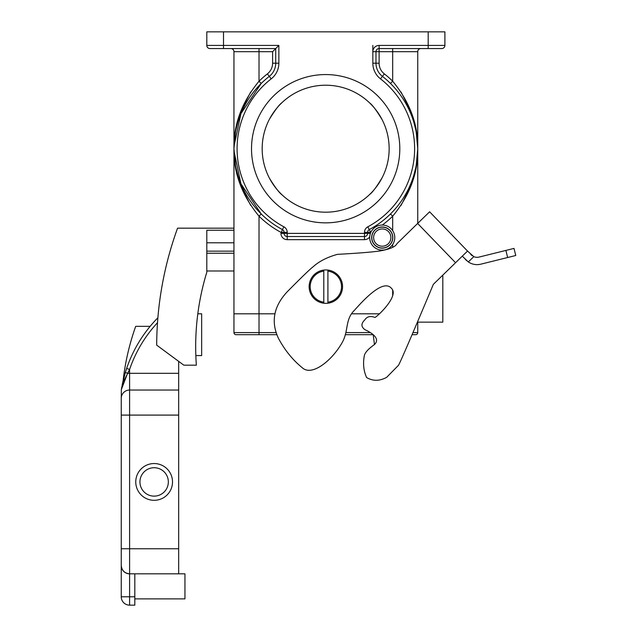 <?xml version="1.0" encoding="UTF-8"?>
<svg xmlns="http://www.w3.org/2000/svg" width="637" height="637" viewBox="0 0 637 637"><rect width="100%" height="100%" fill="white"/><g stroke="black" fill="none" stroke-linecap="round" stroke-linejoin="round"><path stroke-width="0.96" d="M277.015 334.688L236.04 334.688A2.086 2.086 0 0 1 233.954 332.594L233.954 51.693A3.129 3.129 0 0 0 230.825 48.555M412.959 332.594L417.745 332.594A2.086 2.086 0 0 1 415.658 334.688A2.086 2.086 0 0 0 417.745 332.594A2.086 2.086 0 0 1 415.658 334.688L412.059 334.688M515.755 255.501L513.995 248.406L515.755 255.501L507.649 257.515L505.889 250.421L478.666 257.173A8.353 8.353 0 0 1 473.793 256.647L468.314 261.942L462.279 256.154L455.559 262.723L417.633 223.452L396.891 243.74C395.609 246.67 390.218 249.027 380.711 250.827C373.21 252.013 358.774 253.192 337.411 254.354C327.155 257.213 319.049 261.361 313.109 266.799C310.259 268.87 301.532 277.294 286.929 292.088C273.607 306.564 270.789 321.996 278.473 338.382C284.803 350.215 292.757 360.016 302.336 367.796C311.923 376.634 331.957 360.661 342.188 342.547C348.757 330.929 344.959 319.416 354.395 310.37C373.33 288.768 385.696 281.435 391.492 288.37C399.694 296.086 376.005 317.879 374.859 317.409C370.296 315.697 366.92 316.557 364.714 319.997C360.948 323.636 361.044 326.877 365.001 329.719C369.898 331.965 381.213 338.024 374.46 344.537L373.194 334.688L345.334 334.688M236.04 334.688A2.086 2.086 0 0 1 233.954 332.594L259.02 332.594L259.02 313.802L274.929 313.802L233.954 313.802L259.02 313.802L259.02 216.182C241.861 195.36 233.508 172.866 233.954 148.708C233.508 124.541 241.861 102.055 259.02 81.225L261.218 83.455L240.929 113.633L233.986 146.406M379.477 313.802L351.481 313.802L379.477 313.802M415.658 334.688A2.086 2.086 0 0 0 417.745 332.594L417.745 321.343M327.912 303.228A16.705 16.705 0 0 0 327.912 270.072L327.912 271.123A15.662 15.662 0 0 1 327.912 302.177L327.912 303.228A16.705 16.705 0 0 1 323.787 303.228L323.787 302.177A15.662 15.662 0 0 1 323.787 271.123L323.787 270.072A16.705 16.705 0 0 0 323.787 303.228M327.912 302.177L327.912 271.123M323.787 271.123L323.787 302.177M323.787 270.072A16.705 16.705 0 0 1 327.912 270.072M390.871 237.569A8.623 8.623 0 0 0 382.24 228.946A8.623 8.623 0 0 0 373.616 237.569A8.623 8.623 0 0 0 382.24 246.201A8.623 8.623 0 0 0 390.871 237.569M392.687 237.569A10.439 10.439 0 0 0 382.24 227.13A10.439 10.439 0 0 0 371.801 237.569A10.439 10.439 0 0 0 382.24 248.016A10.439 10.439 0 0 0 392.687 237.569M394.773 237.569A12.533 12.533 0 0 1 382.24 250.102A12.533 12.533 0 0 1 369.707 237.569A12.533 12.533 0 0 1 382.24 225.036A12.533 12.533 0 0 1 394.773 237.569M392.814 237.569A10.574 10.574 0 0 1 382.24 248.143A10.574 10.574 0 0 1 371.666 237.569A10.574 10.574 0 0 1 382.24 226.995A10.574 10.574 0 0 1 392.814 237.569M442.811 275.192L442.811 322.155L417.745 322.155M134.821 598.884L184.945 598.884L184.945 573.826L178.679 573.826L178.679 361.378M374.46 344.537C367.955 349.156 364.547 353.057 364.229 356.234C362.867 363.926 363.663 371.037 366.633 377.566C373.027 381.252 379.708 381.165 386.691 377.303L398.467 365.32C400.052 362.835 410.395 338.9 429.497 293.514L433.359 284.325L455.559 262.723M417.633 223.452L429.617 211.803L467.534 251.074L462.279 256.154M366.633 377.566C373.027 381.252 379.708 381.165 386.691 377.303L398.467 365.32M467.534 251.074L473.793 256.647M465.281 259.267L466.658 260.66M468.314 261.942A15.662 15.662 0 0 0 480.266 264.307L507.649 257.515M505.889 250.421L513.995 248.406M472.065 255.644L470.687 254.338M437.969 48.555L441.767 48.555A3.129 3.129 0 0 0 444.897 45.426A3.129 3.129 0 0 1 441.767 48.555L379.111 48.555A3.129 3.129 0 0 0 375.973 51.693L375.973 63.19A16.705 16.705 0 0 0 382.415 76.368A91.704 91.704 0 0 1 417.745 148.708L417.745 51.693A3.129 3.129 0 0 1 420.882 48.555A3.129 3.129 0 0 0 417.745 51.693L379.111 51.693L379.111 63.19A13.576 13.576 0 0 0 384.342 73.9A94.841 94.841 0 0 1 392.687 81.225C409.838 102.055 418.191 124.541 417.745 148.708C418.191 172.866 409.838 195.36 392.687 216.182L390.481 213.952M382.24 119.899C376.65 110.607 372.47 104.97 369.707 102.979C372.478 104.978 376.658 110.615 382.24 119.899M281.992 102.621C279.285 104.532 275.104 110.042 269.459 119.167C275.112 110.042 279.293 104.524 281.992 102.621M262.173 148.708A63.493 63.493 0 0 1 325.658 85.215A63.493 63.493 0 0 1 389.151 148.708A63.493 63.493 0 0 1 325.658 212.193A63.493 63.493 0 0 1 262.173 148.708M251.519 148.708A74.139 74.139 0 0 1 325.658 74.561A74.139 74.139 0 0 1 399.805 148.708A74.139 74.139 0 0 1 325.658 222.846A74.139 74.139 0 0 1 251.519 148.708M269.459 178.241C275.112 187.374 279.293 192.884 281.992 194.795C279.285 192.884 275.104 187.366 269.459 178.241M369.707 194.428C372.478 192.438 376.658 186.792 382.24 177.516C376.65 186.8 372.47 192.438 369.707 194.428M233.954 228.173L177.564 228.173A346.663 346.663 0 0 0 156.678 345.127L183.83 365.176L196.363 365.176A254.036 254.036 0 0 1 206.802 272.254L206.802 230.26L233.954 230.26M379.111 45.426A6.266 6.266 0 0 0 372.844 51.693L375.973 51.693A3.129 3.129 0 0 1 379.111 48.555L379.111 51.693L375.973 51.693A3.129 3.129 0 0 1 379.111 48.555L379.111 45.426L444.897 45.426A3.129 3.129 0 0 1 441.767 48.555A3.129 3.129 0 0 0 444.897 45.426L444.897 31.85L206.802 31.85L206.802 45.426A3.129 3.129 0 0 0 209.939 48.555L213.737 48.555M417.745 223.348L417.745 148.708A91.704 91.704 0 0 1 369.277 229.583L367.804 226.82A6.266 6.266 0 0 0 364.491 232.338L364.491 236.526L287.215 236.526L287.215 239.655L364.491 239.655A6.266 6.266 0 0 0 369.731 236.821M223.515 48.555L223.515 45.426L278.863 45.426L278.863 63.19A19.843 19.843 0 0 1 271.211 78.845A88.575 88.575 0 0 0 283.903 226.82L282.422 229.583A91.704 91.704 0 0 1 269.292 76.368A16.705 16.705 0 0 0 275.725 63.19L275.725 48.555L209.939 48.555A3.129 3.129 0 0 1 206.802 45.426A3.129 3.129 0 0 0 209.939 48.555A3.129 3.129 0 0 1 206.802 45.426L223.515 45.426L223.515 31.85M250.667 92.031L240.579 111.865L235.188 132.544M234.894 134.574L234.249 140.753M234.225 141.111L234.058 144.034M417.657 144.288L417.474 141.111M417.45 140.753L416.805 134.574M416.51 132.544L411.128 111.865L401.039 92.031M401.039 205.377L411.128 185.542L416.51 164.864M416.805 162.833L417.45 156.654M417.474 156.304L417.745 148.708A91.704 91.704 0 0 1 369.277 229.583L370.758 232.561M234.05 153.119L234.225 156.304M234.249 156.654L234.894 162.833M235.188 164.864L240.571 185.542L250.667 205.377M283.903 226.82A6.266 6.266 0 0 1 287.215 232.338L287.215 233.389L284.078 233.389L284.078 232.338L280.949 232.338A94.841 94.841 0 0 1 259.02 216.182L261.218 213.952L240.929 183.782L233.986 151.009M370.885 232.274A94.841 94.841 0 0 1 370.758 232.338L367.621 232.338A3.129 3.129 0 0 1 369.277 229.583A3.129 3.129 0 0 0 367.621 232.338L367.621 233.389A3.129 3.129 0 0 1 364.491 236.526L364.491 239.655M206.802 242.793L233.954 242.793M272.596 51.693L259.02 51.693L259.02 81.225A94.841 94.841 0 0 1 267.365 73.9A13.576 13.576 0 0 0 272.596 63.19L272.596 51.693L278.863 45.426M390.481 83.455L392.687 81.225L392.687 48.555M267.365 73.9L269.292 76.368A91.704 91.704 0 0 0 233.954 148.708L235.507 165.485L233.954 148.708A91.704 91.704 0 0 0 282.422 229.583A3.129 3.129 0 0 1 284.078 232.338A3.129 3.129 0 0 0 282.422 229.583L280.949 233.389A6.266 6.266 0 0 0 287.215 239.655M284.078 233.389A3.129 3.129 0 0 0 287.215 236.526A3.129 3.129 0 0 1 284.078 233.389L280.949 233.389M135.761 481.93A18.377 18.377 0 0 0 154.138 500.308A18.377 18.377 0 0 0 172.516 481.93A18.377 18.377 0 0 0 154.138 463.545A18.377 18.377 0 0 0 135.761 481.93M168.343 481.93A14.205 14.205 0 0 0 154.138 467.725A14.205 14.205 0 0 0 139.941 481.93A14.205 14.205 0 0 0 154.138 496.127A14.205 14.205 0 0 0 168.343 481.93M195.838 355.573L201.658 355.573L201.658 313.802L197.812 313.802M121.54 388.291L125.354 372.406L123.124 380.631C125.226 362.047 129.422 343.948 135.705 326.335L150.165 326.335M123.825 381.197L129.598 369.444L127.599 373.322L125.354 372.406L126.524 368.751M123.084 380.807L122.153 385.043M121.699 387.407L121.548 388.236M157.506 322.704A130.394 130.394 0 0 0 129.598 369.444L129.598 373.322L127.599 373.322L121.364 389.502L121.245 398.388A8.353 8.353 0 0 1 129.598 390.035L129.598 548.76L121.245 548.76L121.245 565.465L121.245 398.388A8.353 8.353 0 0 1 129.598 390.035L178.679 390.035M178.679 548.76L129.598 548.76L129.598 573.826L178.679 573.826M134.821 573.826L134.821 605.15L129.598 605.15A8.353 8.353 0 0 1 121.245 596.797L121.245 565.465A8.353 8.353 0 0 0 129.598 573.826C124.565 573.292 121.778 570.505 121.245 565.465M134.821 605.15L129.598 605.15A8.353 8.353 0 0 1 121.245 596.797L129.598 596.797L129.598 605.15A8.353 8.353 0 0 1 121.245 596.797M122.415 385.313L121.325 389.589M126.636 368.441A133.523 133.523 0 0 1 157.88 317.783A133.523 133.523 0 0 0 126.636 368.441L129.598 369.444M259.02 334.688L259.02 332.594L276.339 332.594M345.851 332.594L370.352 332.594M367.804 226.82A88.575 88.575 0 0 0 380.488 78.845A19.843 19.843 0 0 1 372.844 63.19L372.844 45.426M379.111 63.19L375.973 63.19A16.705 16.705 0 0 0 382.415 76.368L380.488 78.845M428.191 48.555L428.191 31.85M287.215 236.526L287.215 233.389L370.423 233.389M259.02 48.555L259.02 51.693L233.954 51.693M392.687 295.711L392.687 289.994M392.687 247.26L392.687 244.497M392.687 230.642L392.687 216.182A94.841 94.841 0 0 1 382.319 225.036M271.211 78.845L269.292 76.368A16.705 16.705 0 0 0 275.725 63.19L272.596 63.19M206.802 253.231L233.954 253.231M206.802 251.145L233.954 251.145M382.415 76.368L384.342 73.9M278.863 63.19L275.725 63.19M287.215 232.338L284.078 232.338M375.973 63.19L372.844 63.19M364.491 236.526A3.129 3.129 0 0 0 367.621 233.389M367.621 232.338L364.491 232.338M206.802 45.426A3.129 3.129 0 0 0 209.939 48.555M121.245 398.388A8.353 8.353 0 0 1 129.598 390.035L129.598 373.322L178.679 373.322M121.245 415.093L178.679 415.093M129.598 573.826L129.598 596.797L134.821 596.797M206.802 270.988L233.954 270.988M233.954 148.708L235.507 131.931L233.954 148.708M416.2 131.931L417.745 148.708L416.2 165.485L417.745 148.708L416.2 131.931"/></g></svg>
